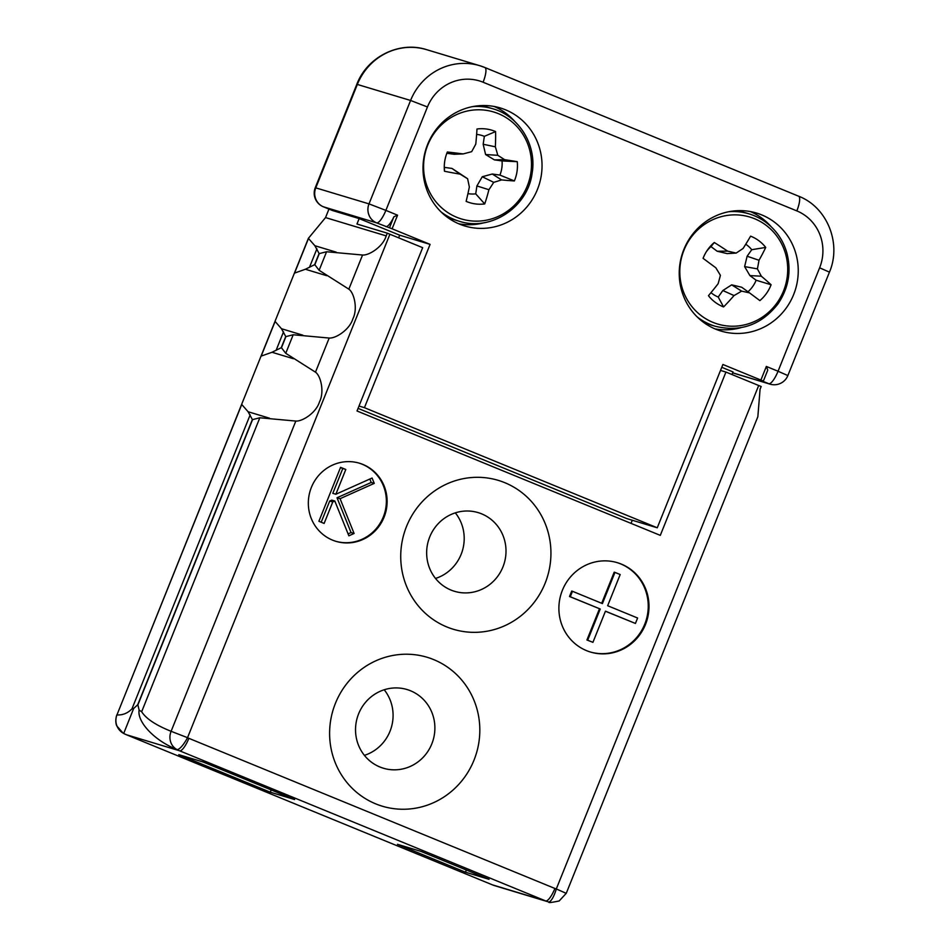 <?xml version="1.0" encoding="UTF-8"?>
<svg xmlns="http://www.w3.org/2000/svg" width="950" height="950" viewBox="0 0 950 950"><rect width="100%" height="100%" fill="white"/><g stroke="black" fill="none" stroke-linecap="round" stroke-linejoin="round"><path stroke-width="1.43" d="M570.285 596.742L600.234 609.021L587.694 640.205L592.931 642.342L605.459 611.171L635.419 623.449L637.604 618.011L607.656 605.72L620.184 574.536L614.959 572.399L602.419 603.582L572.47 591.292L570.285 596.742L569.525 596.505L571.71 591.066L572.47 591.292M600.234 609.021L569.525 596.505M601.694 603.274L614.199 572.173L614.959 572.399M635.419 623.449L605.435 611.242M599.474 608.796L586.934 639.979L592.931 642.342M586.934 639.979L587.694 640.205M332.512 540.122A40.791 39.271 106.8 0 0 335.932 541.334A40.791 39.271 106.8 0 0 385.32 513.629A40.791 39.271 106.8 0 0 359.516 463.232A40.791 39.271 106.8 0 0 310.721 489.143A40.791 39.271 106.8 0 0 332.512 540.122M586.542 650.643A46.657 44.911 106.8 0 0 590.461 652.033A46.657 44.911 106.8 0 0 646.938 620.35A46.657 44.911 106.8 0 0 617.429 562.709A46.657 44.911 106.8 0 0 561.616 592.337A46.657 44.911 106.8 0 0 586.542 650.643M548.756 901.977L548.447 901.894A29.343 28.251 -73.2 0 1 548.091 901.799A29.343 28.251 -73.2 0 1 545.633 900.921L179.609 750.797A29.343 28.251 -73.2 0 1 176.914 749.514L176.558 749.324C154.85 740.798 136.966 722.059 139.116 710.089L137.893 704.852L252.558 419.615L259.825 417.774L295.818 421.064C302.456 421.586 316.243 412.716 319.485 401.874C324.591 391.923 320.815 375.808 315.471 372.162L285.748 353.305L281.449 347.759L285.926 336.597L293.194 334.768L329.187 338.046C335.825 338.568 349.612 329.709 352.854 318.867C357.96 308.916 354.196 292.79 348.84 289.156L319.117 270.299L314.818 264.741L319.295 253.591L326.574 251.75L362.556 255.027C369.182 255.55 382.957 246.715 386.211 235.897L387.303 233.178L422.667 247.677L357.022 410.982L660.297 535.372L725.943 372.067L758.694 385.498L556.308 888.951L566.117 893.309M375.725 803.866A77.758 74.86 106.8 0 0 479.216 720.29A77.758 74.86 106.8 0 0 359.207 671.068A77.758 74.86 106.8 0 0 375.725 803.866M446.844 626.953A77.758 74.86 106.8 0 0 550.335 543.376A77.758 74.86 106.8 0 0 430.326 494.154A77.758 74.86 106.8 0 0 446.844 626.953M732.64 372.863L770.011 384.144A14.677 14.119 -73.2 0 1 768.776 383.705L759.632 379.952L763.361 381.081L767.766 370.096L766.353 366.451L778.05 371.248L819.624 267.817A44.021 42.37 106.8 0 0 796.824 210.9L483.087 82.222A44.021 42.37 106.8 0 0 427.452 106.97L385.878 210.389L397.575 215.187L392.101 228.796L376.604 222.858L323.392 206.791L332.548 210.544A14.677 3.954 112.3 0 1 332.452 210.508A14.677 3.954 112.3 0 1 332.358 210.473M389.488 227.739L393.906 216.754A14.677 3.954 112.3 0 1 385.759 226.611M715.766 329.211A61.619 59.328 106.8 0 0 720.931 331.039A61.619 59.328 106.8 0 0 795.53 289.192A61.619 59.328 106.8 0 0 756.544 213.061A61.619 59.328 106.8 0 0 682.836 252.201A61.619 59.328 106.8 0 0 715.766 329.211M459.551 224.117A61.619 59.328 106.8 0 0 464.716 225.958A61.619 59.328 106.8 0 0 539.315 184.11A61.619 59.328 106.8 0 0 500.329 107.968A61.619 59.328 106.8 0 0 426.609 147.107A61.619 59.328 106.8 0 0 459.551 224.117M392.101 228.796L430.089 244.376L364.432 407.681L657.258 527.784L722.903 364.479L763.361 381.081M397.575 215.187L393.906 216.754M335.564 541.215A40.791 39.271 106.8 0 0 384.56 513.404A40.791 39.271 106.8 0 0 359.136 463.125M348.092 533.888L351.061 532.558L354.101 533.472L348.864 535.824L334.827 501.03L332.749 501.968L324.128 523.426L318.891 521.277L340.575 467.341L345.812 469.478L335.849 494.249L372.091 478.028L374.253 483.384L340.076 498.691L337.024 497.764L371.213 482.469L374.253 483.384M354.101 533.472L340.076 498.691M387.303 233.178L356.963 224.022L359.147 218.583L332.548 210.544M359.147 218.583L399.677 235.196L430.089 244.376M328.961 209.083L325.541 217.586L308.382 238.331L314.854 245.706L319.105 253.531L314.628 264.682L305.389 269.254L294.393 273.149L275.013 321.349L281.485 328.724L285.736 336.537L281.248 347.7L272.021 352.272L261.024 356.155L241.644 404.356L248.104 411.742L252.368 419.556L137.702 704.793L133.677 708.451L123.702 733.447A29.343 28.251 106.8 0 0 126.397 734.73L492.421 884.854A29.343 28.251 106.8 0 0 494.879 885.732L492.326 884.818A14.677 3.954 -67.7 0 0 492.421 884.854L545.633 900.921A14.677 3.954 -67.7 0 0 554.907 888.464A14.677 14.119 106.8 0 0 556.308 888.951A14.677 3.966 -74 0 1 548.459 901.906A14.677 3.966 -74 0 0 548.459 901.906L494.879 885.732M397.48 844.312L465.452 872.195L489.024 879.308L421.04 851.426L397.48 844.312M178.79 754.656L270.299 792.193L294.619 799.532L203.11 761.995L178.79 754.656M710.481 534.518L566.259 893.309L559.158 900.98C551.214 902.583 547.901 902.951 549.207 902.096L549.017 902.049M758.694 385.498L761.176 386.519L760.071 389.239L757.851 416.706L710.481 534.529M721.774 367.306L733.02 371.925L731.975 374.537M271.201 789.925L270.299 792.193M466.331 869.998L465.452 872.195M250.159 414.865L131.991 708.819L133.677 708.451M241.644 404.356L116.933 714.946C122.776 715.231 127.787 713.189 131.991 708.819M283.527 331.847L276.082 350.396M316.908 248.829L309.451 267.377M326.574 251.75L319.117 270.299M293.194 334.768L285.748 353.305M139.116 710.089L141.657 711.74C146.086 718.711 155.895 725.23 171.107 731.298L187.53 737.687A14.677 14.119 106.8 0 0 188.872 738.328L554.907 888.464M259.825 417.774L141.657 711.74M126.196 734.647A14.677 3.954 -67.7 0 0 126.302 734.694L123.5 733.364A14.677 3.895 -61.4 0 0 123.702 733.447M241.644 404.712L116.933 714.946A14.677 14.523 95 0 0 123.429 733.293M176.914 749.514A14.677 3.895 -61.4 0 0 187.53 737.687L389.916 234.246M176.558 749.324A14.677 13.454 -69.1 0 1 171.107 731.298L295.818 421.064M590.081 651.926A46.657 44.911 106.8 0 0 646.178 620.124A46.657 44.911 106.8 0 0 617.049 562.59M321.195 522.227L329.709 501.042L332.749 501.968M340.468 467.626L345.812 469.478M335.849 494.249L332.809 493.335L342.772 468.564M369.823 479.037L371.213 482.469M334.827 501.03L331.787 500.116L329.709 501.042M351.061 532.558L337.024 497.764M631.026 523.367L632.284 520.244M358.067 408.369L626.846 518.605L657.258 527.784M399.677 235.196L398.62 237.821M720.516 370.429L725.943 372.067M359.005 406.042L364.432 407.681M458.731 223.784A61.619 59.328 106.8 0 0 484.559 222.632M515.019 121.719A61.619 59.328 106.8 0 0 494.142 106.471M714.958 328.866A61.619 59.328 106.8 0 0 740.774 327.714M771.234 226.812A61.619 59.328 106.8 0 0 750.369 211.565M364.408 755.357A41.076 39.544 106.8 0 0 384.204 689.771M379.893 766.982A41.076 39.544 106.8 0 0 383.337 768.206A41.076 39.544 106.8 0 0 433.069 740.299A41.076 39.544 106.8 0 0 407.087 689.546A41.076 39.544 106.8 0 0 357.936 715.635A41.076 39.544 106.8 0 0 379.893 766.982M435.527 578.443A41.076 39.544 106.8 0 0 455.323 512.857M451.012 590.069A41.076 39.544 106.8 0 0 454.456 591.292A41.076 39.544 106.8 0 0 504.189 563.386A41.076 39.544 106.8 0 0 478.206 512.632A41.076 39.544 106.8 0 0 429.056 538.721A41.076 39.544 106.8 0 0 451.012 590.069M777.088 302.789A55.86 53.782 -73.2 0 1 684.249 293.752A55.86 53.782 -73.2 0 1 739.943 215.104A55.86 53.782 -73.2 0 1 777.088 302.789M761.306 276.201A81.451 14.048 34 0 1 771.091 284.762A37.893 36.48 -73.2 0 1 759.869 300.604L749.502 292.861A80.786 8.027 -165 0 1 741.629 291.127A80.786 23.049 150.5 0 1 734.018 295.557A81.451 27.574 127.1 0 1 723.568 306.933A37.893 36.48 -73.2 0 1 708.451 295.688A81.451 13.906 -53.8 0 0 718.117 283.729A80.786 14.963 -76.6 0 0 720.409 275.322A80.786 7.695 -121.6 0 0 715.825 267.793L703.071 258.341A37.893 36.48 -73.2 0 1 707.097 250.539A37.893 36.48 -73.2 0 1 714.293 242.499A81.451 14.048 34 0 1 727.629 251.144A80.786 5.522 12.3 0 1 736.155 253.08A80.786 9.5 -31.4 0 0 743.114 248.437A81.451 13.906 -53.8 0 0 750.595 236.158A37.893 36.48 -73.2 0 1 765.712 247.416A81.451 27.574 127.1 0 1 759.002 260.264A80.786 28.524 103.3 0 1 757.387 268.874A80.786 21.244 56.3 0 1 761.306 276.201L749.918 275.595L744.61 266.594L757.387 268.874M747.982 291.769A29.972 28.856 106.8 0 0 756.129 280.226L771.091 284.762M756.129 280.226L749.918 275.595M744.61 266.594L747.127 256.227L759.002 260.264M747.127 256.227L751.735 249.708L765.712 247.416M751.735 249.708A29.972 28.856 106.8 0 0 745.762 244.221M727.629 251.144L717.191 251.239L727.178 253.614L736.155 253.08M717.191 251.239L710.98 246.62L714.293 242.499M710.98 246.62A29.972 28.856 106.8 0 0 706.384 251.655M710.968 292.659A29.972 28.856 106.8 0 0 718.224 297.029L723.568 306.933M718.224 297.029L722.843 290.522L734.018 295.557M722.843 290.522L731.678 284.858L741.629 291.127M731.678 284.858L741.677 287.233L749.502 292.861M530.86 172.852A55.86 53.782 -73.2 0 1 443.709 209.57A55.86 53.782 -73.2 0 1 458.066 113.964A55.86 53.782 -73.2 0 1 530.86 172.852M504.593 159.659A81.451 3.562 7.2 0 1 517.251 161.678A37.893 36.48 -73.2 0 1 514.366 180.939A81.451 10.106 -170.1 0 1 501.553 179.906A80.786 18.014 167.9 0 1 493.715 182.352A80.786 27.918 121.6 0 1 488.906 189.715A81.451 28.547 97.7 0 1 484.726 203.929A37.893 36.48 -73.2 0 1 466.129 201.352A81.451 14.879 -81.9 0 0 469.348 187.007A80.786 11.875 -104.5 0 0 467.59 178.719A80.786 1.544 -148.5 0 1 460.109 174.159A81.451 10.106 -170.1 0 1 444.469 171.249A37.893 36.48 -73.2 0 1 444.267 167.378A37.893 36.48 -73.2 0 1 447.367 151.988A81.451 3.562 7.2 0 1 463.149 153.912A80.786 4.453 -14.5 0 0 471.651 151.679A80.786 14.357 -59.1 0 0 475.784 144.103A81.451 14.879 -81.9 0 0 476.995 128.998A37.893 36.48 -73.2 0 1 495.591 131.575A81.451 28.547 97.7 0 1 495.342 146.811A80.786 25.436 74 0 1 497.776 155.301A80.786 12.006 28.9 0 1 504.593 159.659L494.404 159.873L485.604 154.541L497.776 155.301M514.366 180.939L499.926 175.085A29.972 28.856 106.8 0 0 502.051 160.93L517.251 161.678M502.051 160.93L494.404 159.873M485.604 154.541L483.17 144.257L495.342 146.811M483.17 144.257L484.358 136.337L495.591 131.575M484.358 136.337A29.972 28.856 106.8 0 0 476.627 134.413M446.844 153.271L454.136 154.292L463.149 153.912M444.279 166.048A29.972 28.856 106.8 0 0 444.363 167.378L444.469 171.249M444.363 167.378L452.01 168.435L460.109 174.159M452.01 168.435L467.59 178.719M467.934 193.646A29.972 28.856 106.8 0 0 475.724 193.859L484.726 203.929M475.724 193.859L476.912 185.951L488.906 189.715M476.912 185.951L482.267 176.748L493.715 182.352M482.267 176.748L492.278 174.016L501.553 179.906M492.278 174.016L499.926 175.085M484.951 67.545L798.499 196.151A14.677 3.954 -67.7 0 1 798.594 196.187A14.677 3.954 -67.7 0 1 796.824 210.9M766.353 366.451L760.891 380.059M427.452 106.97L410.578 100.462L356.832 84.289L315.258 187.708L369.004 203.882L385.878 210.389A14.677 3.954 -67.7 0 1 376.604 222.858A14.677 14.119 -73.2 0 1 369.004 203.882L410.578 100.462A58.686 56.501 -73.2 0 1 479.833 65.716L426.621 49.661A58.686 56.501 106.8 0 0 357.366 84.396L315.792 187.827A14.677 14.119 106.8 0 0 323.392 206.791A14.677 3.954 -67.7 0 1 323.297 206.756L332.452 210.508M483.087 82.222A14.677 3.954 -67.7 0 0 484.856 67.509L479.833 65.716A58.686 56.501 -73.2 0 1 484.761 67.474A14.677 3.954 -67.7 0 1 484.856 67.509L798.594 196.187C827.106 207.017 841.831 243.414 829.445 272.139L787.859 375.571L778.05 371.248A14.677 3.954 112.3 0 1 768.776 383.705L732.664 372.804M386.211 235.897L325.541 217.586M336.205 252.154L314.854 245.706M326.729 275.702L305.389 269.254M302.824 335.172L281.485 328.724M293.36 358.72L272.021 352.272M269.456 418.178L248.104 411.742M188.872 738.328A14.677 3.954 -67.7 0 1 179.609 750.797L126.397 734.73A14.677 3.954 -67.7 0 1 126.302 734.694L492.326 884.818A14.677 3.954 -67.7 0 1 492.231 884.783M275.013 321.694L261.298 355.811M308.394 238.676L294.666 272.804M362.556 255.027L348.84 289.156M329.187 338.046L315.471 372.162M819.624 267.817L829.445 272.139M697.074 316.813A58.686 56.501 -73.2 0 0 715.113 326.218L711.942 325.268A58.686 56.501 -73.2 0 1 701.931 321.112M735.229 210.817A58.686 56.501 -73.2 0 1 745.869 212.895L735.312 210.805M728.793 211.708A58.686 56.501 -73.2 0 1 749.028 213.857L745.869 212.895M440.848 211.719A58.686 56.501 -73.2 0 0 458.886 221.136L455.727 220.174A58.686 56.501 -73.2 0 1 445.716 216.03M479.014 105.723A58.686 56.501 -73.2 0 1 489.642 107.813L479.097 105.723M472.577 106.626A58.686 56.501 -73.2 0 1 492.812 108.763L489.642 107.813M308.382 238.331L294.393 273.137M275.013 321.349L261.012 356.155M116.791 714.934C114.511 722.071 116.957 726.311 116.802 725.931L123.049 733.115M315.258 187.708A14.677 14.677 0 0 0 323.297 206.756M356.832 84.289C367.187 56.798 399.404 40.767 426.621 49.661M770.011 384.144A14.677 14.677 0 0 0 787.859 375.571M711.942 325.268L701.991 321.159M715.113 326.218C740.418 332.405 761.366 324.971 777.955 303.917C788.5 288.313 791.504 271.427 786.944 253.258C784.059 242.903 778.81 234.08 771.186 226.765C764.786 220.709 757.399 216.41 749.028 213.857M455.727 220.174L445.776 216.078M458.886 221.136C490.628 231.859 528.081 207.254 532.166 172.864C536.904 145.029 519.104 116.102 492.812 108.763"/></g></svg>
